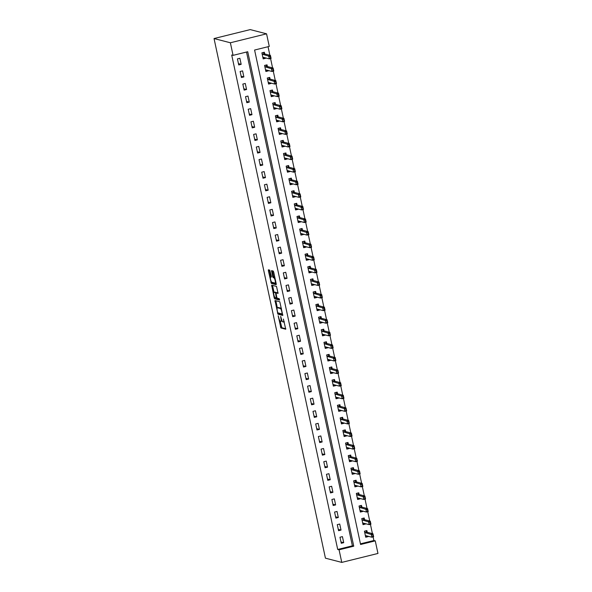 <?xml version="1.0" encoding="UTF-8"?>
<svg xmlns="http://www.w3.org/2000/svg" width="592" height="592" viewBox="0 0 592 592"><rect width="100%" height="100%" fill="white"/><g stroke="black" fill="none" stroke-linecap="round" stroke-linejoin="round"><path stroke-width="0.89" d="M278.196 315.765L280.882 327.968L285.729 329.219L283.413 319.058A3.263 0.784 -103.9 0 1 283.339 321.996A3.263 0.784 -103.9 0 1 283.235 321.996L282.835 321.893A3.263 0.784 -103.9 0 1 281.304 318.511L280.675 316.409L280.926 318.415A3.263 0.784 -103.9 0 1 280.86 321.36A3.263 0.784 -103.9 0 1 280.756 321.352L280.349 321.249A3.263 0.784 -103.9 0 1 278.817 317.867L278.196 315.765M271.388 276.819L270.729 276.982L271.291 277.115L271.314 276.198L269.76 270.152L268.383 269.797L268.361 270.722L271.336 283.442L276.146 284.685L276.205 283.768L273.704 272.098L273.223 271.047L271.558 270.618L272.609 276.531L273.09 277.589L273.896 277.803A2.723 0.651 -103.9 0 1 275.139 280.46A2.723 0.651 -103.9 0 1 275.117 283.087A2.723 0.651 -103.9 0 1 275.028 283.087L271.861 282.266L272.313 283.198L276.272 284.219M270.729 276.982A2.723 0.651 -103.9 0 0 270.64 276.982A2.723 0.651 -103.9 0 0 270.618 279.609A2.723 0.651 -103.9 0 0 271.861 282.266M233.07 55.359L230.369 42.772L214.038 38.547L325.437 558.175L341.769 562.4L339.068 549.813L353.742 546.187L247.737 51.733L233.07 55.359L231.709 55.012L337.706 549.457L339.068 549.813M275.006 300.544L277.929 314.182L282.769 315.425L279.816 301.787L275.006 300.544M275.006 297.539L274.155 297.754L271.676 285.166L276.516 286.417L278.048 293.38M278.011 293.38L276.027 292.877L276.716 297.11L277.197 298.168L279.224 298.694L279.542 300.077L274.636 298.812L274.155 297.754M337.706 549.457L352.381 545.831L246.516 52.037M343.723 542.672L342.428 536.626L339.978 537.233L341.273 543.278L343.723 542.672L340.992 541.969M341.022 530.084L339.727 524.038L337.277 524.645L338.58 530.691L341.022 530.084L338.298 529.381M338.321 517.497L337.026 511.451L334.584 512.058L335.879 518.104L338.321 517.497L335.597 516.794M335.627 504.909L334.332 498.864L331.883 499.47L333.178 505.516L335.627 504.909L332.896 504.199M332.926 492.322L331.631 486.276L329.182 486.883L330.477 492.921L332.926 492.322L330.203 491.612M330.225 479.735L328.93 473.689L326.488 474.296L327.783 480.334L330.225 479.735L327.502 479.024M327.531 467.147L326.236 461.101L323.787 461.708L325.082 467.747L327.531 467.147L324.801 466.437M324.83 454.56L323.535 448.514L321.086 449.121L322.381 455.159L324.83 454.56L322.1 453.849M322.129 441.972L320.834 435.927L318.392 436.533L319.687 442.572L322.129 441.972L319.406 441.262M319.436 429.378L318.141 423.339L315.691 423.946L316.986 429.984L319.436 429.378L316.705 428.675M316.735 416.79L315.44 410.752L312.99 411.359L314.285 417.397L316.735 416.79L314.004 416.087M314.034 404.203L312.739 398.164L310.297 398.771L311.592 404.81L314.034 404.203L311.311 403.5M311.34 391.615L310.045 385.577L307.596 386.176L308.891 392.222L311.34 391.615L308.61 390.912M308.639 379.028L307.344 372.99L304.895 373.589L306.19 379.635L308.639 379.028L305.909 378.325M305.938 366.441L304.643 360.402L302.201 361.002L303.496 367.047L305.938 366.441L303.215 365.738M303.245 353.853L301.942 347.815L299.5 348.414L300.795 354.46L303.245 353.853L300.514 353.15M300.544 341.266L299.249 335.227L296.799 335.827L298.094 341.873L300.544 341.266L297.813 340.563M297.843 328.678L296.548 322.633L294.106 323.239L295.401 329.285L297.843 328.678L295.119 327.975M295.149 316.091L293.847 310.045L291.405 310.652L292.7 316.698L295.149 316.091L292.418 315.388M292.448 303.504L291.153 297.458L288.704 298.065L289.999 304.11L292.448 303.504L289.717 302.801M289.747 290.916L288.452 284.87L286.01 285.477L287.305 291.523L289.747 290.916L287.024 290.206M287.046 278.329L285.751 272.283L283.309 272.89L284.604 278.928L287.046 278.329L284.323 277.618M284.352 265.741L283.057 259.696L280.608 260.302L281.903 266.341L284.352 265.741L281.622 265.031M281.651 253.154L280.356 247.108L277.914 247.715L279.209 253.753L281.651 253.154L278.928 252.444M278.95 240.567L277.655 234.521L275.213 235.128L276.508 241.166L278.95 240.567L276.227 239.856M276.257 227.979L274.962 221.933L272.512 222.54L273.807 228.579L276.257 227.979L273.526 227.269M273.556 215.384L272.261 209.346L269.819 209.953L271.114 215.991L273.556 215.384L270.833 214.681M270.855 202.797L269.56 196.759L267.118 197.365L268.413 203.404L270.855 202.797L268.132 202.094M268.161 190.21L266.866 184.171L264.417 184.778L265.712 190.816L268.161 190.21L265.431 189.507M265.46 177.622L264.165 171.584L261.723 172.191L263.018 178.229L265.46 177.622L262.737 176.919M262.759 165.035L261.464 158.996L259.022 159.596L260.317 165.642L262.759 165.035L260.036 164.332M260.066 152.447L258.771 146.409L256.321 147.008L257.616 153.054L260.066 152.447L257.335 151.744M257.365 139.86L256.07 133.822L253.628 134.421L254.923 140.467L257.365 139.86L254.641 139.157M254.664 127.273L253.369 121.234L250.927 121.834L252.222 127.879L254.664 127.273L251.94 126.57M251.97 114.685L250.675 108.647L248.226 109.246L249.521 115.292L251.97 114.685L249.239 113.982M249.269 102.098L247.974 96.052L245.532 96.659L246.827 102.705L249.269 102.098L246.546 101.395M246.568 89.51L245.273 83.465L242.831 84.071L244.126 90.117L246.568 89.51L243.845 88.807M243.874 76.923L242.579 70.877L240.13 71.484L241.425 77.53L243.874 76.923L241.144 76.213M241.173 64.336L239.878 58.29L237.429 58.897L238.731 64.935L241.173 64.336L238.45 63.625M360.447 543.841L373.9 540.511L373.13 536.907M372.42 533.621L370.429 524.32M369.726 521.027L367.728 511.732M367.025 508.439L365.035 499.145M364.324 495.852L362.334 486.557M361.631 483.264L359.633 473.97M358.93 470.677L356.939 461.383M356.229 458.09L354.238 448.795M353.535 445.502L351.537 436.208M350.834 432.915L348.843 423.62M348.133 420.327L346.142 411.033M345.439 407.74L343.441 398.446M342.738 395.153L340.748 385.858M340.037 382.565L338.047 373.263M337.344 369.978L335.346 360.676M334.643 357.39L332.652 348.089M331.942 344.803L329.951 335.501M329.248 332.216L327.25 322.914M326.547 319.628L324.557 310.326M323.846 307.033L321.856 297.739M321.153 294.446L319.155 285.152M318.452 281.859L316.461 272.564M315.751 269.271L313.76 259.977M313.057 256.684L311.059 247.389M310.356 244.096L308.365 234.802M307.655 231.509L305.664 222.215M304.961 218.922L302.963 209.627M302.26 206.334L300.27 197.04M299.559 193.747L297.569 184.452M296.866 181.159L294.868 171.865M294.165 168.572L292.174 159.278M291.464 155.985L289.473 146.683M288.77 143.397L286.772 134.095M286.069 130.81L284.071 121.508M283.368 118.222L281.378 108.921M280.667 105.635L278.677 96.333M277.974 93.04L275.976 83.746M275.273 80.453L273.282 71.158M272.572 67.865L270.581 58.571M269.878 55.278L268.043 46.716M367.24 532.275L366.877 530.58L364.435 531.187L365.73 537.233L368.172 536.626L368.091 536.241M364.546 519.687L364.184 517.993L361.734 518.599L363.029 524.645L365.479 524.038L365.397 523.654M361.845 507.1L361.483 505.405L359.041 506.012L360.336 512.058L362.778 511.451L362.696 511.066M359.144 494.512L358.782 492.818L356.34 493.425L357.635 499.463L360.077 498.864L359.995 498.479M356.451 481.925L356.088 480.23L353.639 480.837L354.934 486.876L357.383 486.276L357.302 485.891M353.75 469.338L353.387 467.643L350.938 468.25L352.24 474.288L354.682 473.689L354.601 473.304M351.049 456.75L350.686 455.056L348.244 455.662L349.539 461.701L351.981 461.101L351.9 460.717M348.355 444.163L347.992 442.468L345.543 443.075L346.838 449.113L349.287 448.514L349.206 448.129M345.654 431.575L345.291 429.881L342.842 430.488L344.144 436.526L346.586 435.919L346.505 435.542M342.953 418.988L342.59 417.293L340.148 417.9L341.443 423.939L343.885 423.332L343.804 422.954M340.259 406.401L339.897 404.706L337.447 405.313L338.742 411.351L341.192 410.744L341.11 410.367M337.558 393.813L337.196 392.119L334.746 392.718L336.041 398.764L338.491 398.157L338.409 397.772M334.857 381.226L334.495 379.531L332.053 380.131L333.348 386.176L335.79 385.57L335.708 385.185M332.164 368.638L331.801 366.944L329.352 367.543L330.647 373.589L333.096 372.982L333.007 372.597M329.463 356.051L329.1 354.356L326.651 354.956L327.946 361.002L330.395 360.395L330.314 360.01M326.762 343.456L326.399 341.769L323.957 342.368L325.252 348.414L327.694 347.807L327.613 347.423M324.068 330.869L323.706 329.182L321.256 329.781L322.551 335.827L325.001 335.22L324.912 334.835M321.367 318.281L321.005 316.587L318.555 317.194L319.85 323.239L322.3 322.633L322.218 322.248M318.666 305.694L318.304 303.999L315.862 304.606L317.157 310.652L319.599 310.045L319.517 309.66M315.973 293.107L315.61 291.412L313.161 292.019L314.456 298.065L316.905 297.458L316.816 297.073M313.272 280.519L312.909 278.825L310.46 279.431L311.755 285.47L314.204 284.87L314.123 284.486M310.571 267.932L310.208 266.237L307.766 266.844L309.061 272.882L311.503 272.283L311.422 271.898M307.877 255.344L307.507 253.65L305.065 254.257L306.36 260.295L308.809 259.696L308.721 259.311M305.176 242.757L304.813 241.062L302.364 241.669L303.659 247.708L306.108 247.108L306.027 246.723M302.475 230.17L302.112 228.475L299.67 229.082L300.965 235.12L303.407 234.521L303.326 234.136M299.781 217.582L299.411 215.888L296.969 216.494L298.264 222.533L300.714 221.926L300.625 221.549M297.08 204.995L296.718 203.3L294.268 203.907L295.563 209.945L298.013 209.339L297.931 208.961M294.379 192.407L294.017 190.713L291.575 191.32L292.87 197.358L295.312 196.751L295.23 196.374M291.686 179.82L291.316 178.125L288.874 178.732L290.169 184.771L292.611 184.164L292.529 183.779M288.985 167.233L288.622 165.538L286.173 166.137L287.468 172.183L289.917 171.576L289.836 171.192M286.284 154.645L285.921 152.951L283.479 153.55L284.774 159.596L287.216 158.989L287.135 158.604M283.583 142.058L283.22 140.363L280.778 140.963L282.073 147.008L284.515 146.402L284.434 146.017M280.889 129.463L280.527 127.776L278.077 128.375L279.372 134.421L281.822 133.814L281.74 133.429M278.188 116.876L277.826 115.188L275.384 115.788L276.679 121.834L279.121 121.227L279.039 120.842M275.487 104.288L275.125 102.594L272.683 103.2L273.978 109.246L276.42 108.639L276.338 108.255M272.794 91.701L272.431 90.006L269.982 90.613L271.277 96.659L273.726 96.052L273.645 95.667M270.093 79.113L269.73 77.419L267.288 78.026L268.583 84.071L271.025 83.465L270.944 83.08M267.392 66.526L267.029 64.831L264.587 65.438L265.882 71.484L268.324 70.877L268.243 70.492M264.698 53.939L264.335 52.244L261.886 52.851L263.181 58.889L265.63 58.29L265.549 57.905M373.9 540.511L375.261 540.866L360.587 544.492L254.59 50.039L269.264 46.413L266.563 33.825L250.231 29.6L214.038 38.547M375.261 540.866L377.962 553.453L341.769 562.4M266.563 33.825L230.369 42.772M352.381 545.831L353.742 546.187M368.172 536.626L366.367 536.16M365.479 524.038L363.666 523.572M362.778 511.451L360.965 510.985M360.077 498.864L358.271 498.39M357.383 486.276L355.57 485.803M354.682 473.689L352.869 473.215M351.981 461.101L350.175 460.628M349.287 448.514L347.474 448.04M346.586 435.919L344.773 435.453M343.885 423.332L342.08 422.866M341.192 410.744L339.379 410.278M338.491 398.157L336.678 397.691M335.79 385.57L333.984 385.103M333.096 372.982L331.283 372.516M330.395 360.395L328.582 359.929M327.694 347.807L325.889 347.341M325.001 335.22L323.188 334.754M322.3 322.633L320.487 322.166M319.599 310.045L317.793 309.579M316.905 297.458L315.092 296.992M314.204 284.87L312.391 284.397M311.503 272.283L309.697 271.809M308.809 259.696L306.996 259.222M306.108 247.108L304.295 246.635M303.407 234.521L301.602 234.047M300.714 221.926L298.901 221.46M298.013 209.339L296.2 208.872M295.312 196.751L293.506 196.285M292.611 184.164L290.805 183.698M289.917 171.576L288.104 171.11M287.216 158.989L285.411 158.523M284.515 146.402L282.71 145.935M281.822 133.814L280.009 133.348M279.121 121.227L277.315 120.761M276.42 108.639L274.614 108.173M273.726 96.052L271.913 95.586M271.025 83.465L269.219 82.998M268.324 70.877L266.518 70.411M265.63 58.29L263.817 57.816M280.208 321.175L281.866 327.731L285.818 328.752M278.455 313.013L278.906 313.938L282.858 314.966M275.857 300.766L277.33 307.766M277.589 312.132L277.929 312.872L282.169 313.967L281.881 311.888A3.263 0.784 -103.9 0 0 280.342 308.506L277.463 307.759A3.263 0.784 -103.9 0 0 277.352 307.759A3.263 0.784 -103.9 0 0 277.285 310.704L277.589 312.132M281.474 308.343A3.263 0.784 -103.9 0 0 281.326 308.262L280.342 308.506M278.24 307.566A3.263 0.784 -103.9 0 1 278.336 307.514A3.263 0.784 -103.9 0 1 278.44 307.514L281.326 308.262M274.851 292.152A2.723 0.651 -103.9 0 1 274.932 292.108A2.723 0.651 -103.9 0 1 275.014 292.115L274.037 292.352L272.631 285.847L271.654 286.091M272.564 285.388L272.631 285.847M278.136 292.922L276.975 292.655M279.594 299.596L275.613 298.568L274.636 298.812M275.968 293.617L275.154 292.64L274.037 292.352A2.723 0.651 -103.9 0 0 273.948 292.352A2.723 0.651 -103.9 0 0 273.926 294.986A2.723 0.651 -103.9 0 0 275.169 297.643L275.613 298.568M276.346 297.917L275.169 297.643M276.316 297.931L275.635 293.699M276.405 292.788L275.154 292.64M275.014 292.115L276.131 292.404M272.446 270.84L273.585 276.294L274.066 277.352L274.873 277.559L273.896 277.803M269.271 270.019L270.729 276.96M367.084 535.982L365.545 536.359M365.937 530.817L364.465 531.327M372.768 534.791L373.093 536.3L372.982 533.762L373.633 536.781L371.872 537.218L371.221 534.199L372.982 533.762L366.996 532.215L366.226 530.891L366.359 531.52M372.472 534.865L365.234 532.652L364.598 531.956M366.145 531.268L366.226 530.891M365.486 536.093L365.886 535.671L371.872 537.218L372.797 536.374M373.093 536.3L373.633 536.781M364.383 523.395L362.844 523.772M363.244 518.229L361.764 518.74M370.067 522.203L370.392 523.713L370.289 521.175L370.932 524.194L369.171 524.63L368.527 521.611L370.289 521.175L364.302 519.628L363.525 518.303L363.666 518.932M369.778 522.277L362.541 520.065L361.897 519.369M363.444 518.681L363.525 518.303M362.785 523.506L363.185 523.084L369.171 524.63L370.096 523.787M370.392 523.713L370.932 524.194M361.682 510.807L360.143 511.185M360.543 505.642L359.063 506.153M367.373 509.616L367.691 511.125L367.588 508.587L368.239 511.606L366.478 512.043L365.826 509.024L367.588 508.587L361.601 507.041L360.831 505.716L360.965 506.345M367.077 509.69L359.84 507.47L359.203 506.782M360.743 506.093L360.831 505.716M360.091 510.918L360.484 510.496L366.478 512.043L367.403 511.199M367.691 511.125L368.239 511.606M358.989 498.22L357.45 498.597M357.842 493.055L356.369 493.565M364.672 497.028L364.998 498.538L364.887 496L365.538 499.019L363.777 499.456L363.125 496.436L364.887 496L358.9 494.453L358.13 493.129L358.264 493.758M364.376 497.102L357.139 494.882L356.502 494.194M358.049 493.506L358.13 493.129M357.39 498.331L357.79 497.909L363.777 499.456L364.702 498.612M364.998 498.538L365.538 499.019M356.288 485.625L354.749 486.01M355.148 480.467L353.668 480.97M361.971 484.441L362.297 485.951L362.193 483.412L362.837 486.432L361.076 486.868L360.432 483.849L362.193 483.412L356.206 481.866L355.429 480.541L355.57 481.17M361.682 484.515L354.445 482.295L353.801 481.607M355.348 480.919L355.429 480.541M354.689 485.743L355.089 485.322L361.076 486.868L362.001 486.025M362.297 485.951L362.837 486.432M353.587 473.038L352.048 473.422M352.447 467.88L350.967 468.383M359.277 471.854L359.596 473.363L359.492 470.825L360.136 473.844L358.382 474.281L357.731 471.262L359.492 470.825L353.505 469.271L352.736 467.954L352.869 468.583M358.981 471.928L351.744 469.708L351.108 469.019M352.647 468.331L352.736 467.954M351.996 473.156L352.358 472.727L358.382 474.281L359.307 473.437M359.596 473.363L360.136 473.844M350.893 460.45L349.354 460.835M349.746 455.285L348.274 455.796M356.576 459.266L356.902 460.776L356.791 458.238L357.442 461.257L355.681 461.693L355.03 458.674L356.791 458.238L350.804 456.684L350.035 455.359L350.168 455.995M356.28 459.34L349.043 457.12L348.407 456.432M349.953 455.744L350.035 455.359M349.295 460.569L349.694 460.139L355.681 461.693L356.606 460.85M356.902 460.776L357.442 461.257M348.192 447.863L346.653 448.248M347.053 442.698L345.573 443.208M353.875 446.679L354.201 448.188L354.097 445.65L354.741 448.669L352.98 449.106L352.336 446.087L354.097 445.65L348.111 444.096L347.334 442.772L347.474 443.408M353.579 446.753L346.35 444.533L345.706 443.837M347.252 443.156L347.334 442.772M346.594 447.981L346.993 447.552L352.98 449.106L353.905 448.262M354.201 448.188L354.741 448.669M345.491 435.275L343.952 435.66M344.352 430.11L342.872 430.621M351.174 434.091L351.5 435.601L351.396 433.063L352.04 436.082L350.286 436.519L349.635 433.499L351.396 433.063L345.41 431.509L344.64 430.184L344.773 430.821M350.886 434.158L343.649 431.945L343.012 431.25M344.551 430.569L344.64 430.184M343.9 435.394L344.292 434.965L350.286 436.519L351.211 435.675M351.5 435.601L352.04 436.082M342.798 422.688L341.258 423.073M341.651 417.523L340.178 418.033M348.481 421.504L348.806 423.014L348.695 420.475L349.347 423.495L347.585 423.931L346.934 420.905L348.695 420.475L342.709 418.921L341.939 417.597L342.072 418.233M348.185 421.571L340.948 419.358L340.311 418.662M341.858 417.982L341.939 417.597M341.199 422.806L341.599 422.377L347.585 423.931L348.51 423.088M348.806 423.014L349.347 423.495M340.097 410.101L338.557 410.485M338.957 404.935L337.477 405.446M345.78 408.917L346.105 410.426L346.002 407.888L346.646 410.907L344.884 411.344L344.241 408.317L346.002 407.888L340.008 406.334L339.238 405.009L339.379 405.646M345.484 408.983L338.254 406.771L337.61 406.075M339.157 405.394L339.238 405.009M338.498 410.219L338.868 409.79L344.884 411.344L345.809 410.493M346.105 410.426L346.646 410.907M337.396 397.513L335.856 397.891M336.256 392.348L334.776 392.859M343.079 396.322L343.404 397.839L343.301 395.301L343.945 398.32L342.183 398.756L341.54 395.73L343.301 395.301L337.314 393.747L336.545 392.422L336.678 393.058M342.79 396.396L335.553 394.183L334.917 393.488M336.456 392.807L336.545 392.422M335.805 397.632L336.167 397.202L342.183 398.756L343.116 397.905M343.404 397.839L343.945 398.32M334.702 384.926L333.163 385.303M333.555 379.761L332.082 380.271M340.385 383.734L340.711 385.251L340.6 382.706L341.251 385.732L339.49 386.169L338.839 383.142L340.6 382.706L334.613 381.159L333.844 379.835L333.977 380.471M340.089 383.808L332.852 381.596L332.216 380.9M333.762 380.219L333.844 379.835M333.104 385.044L333.503 384.615L339.49 386.169L340.415 385.318M340.711 385.251L341.251 385.732M332.001 372.338L330.462 372.716M330.861 367.173L329.381 367.684M337.684 371.147L338.01 372.657L337.906 370.118L338.55 373.145L336.789 373.574L336.145 370.555L337.906 370.118L331.912 368.572L331.143 367.247L331.283 367.884M337.388 371.221L330.158 369.008L329.515 368.313M331.061 367.632L331.143 367.247M330.403 372.457L330.802 372.028L336.789 373.574L337.714 372.731M338.01 372.657L338.55 373.145M329.3 359.751L327.761 360.128M328.16 354.586L326.68 355.096M334.983 358.56L335.309 360.069L335.205 357.531L335.849 360.558L334.088 360.987L333.444 357.968L335.205 357.531L329.219 355.984L328.449 354.66L328.582 355.289M334.695 358.634L327.457 356.421L326.821 355.725M328.36 355.045L328.449 354.66M327.709 359.869L328.101 359.44L334.088 360.987L335.02 360.143M335.309 360.069L335.849 360.558M326.599 347.164L325.067 347.541M325.459 341.998L323.987 342.509M332.29 345.972L332.615 347.482L332.504 344.944L333.155 347.97L331.394 348.399L330.743 345.38L332.504 344.944L326.518 343.397L325.748 342.072L325.881 342.701M331.994 346.046L324.756 343.834L324.12 343.138M325.667 342.457L325.748 342.072M325.008 347.275L325.408 346.853L331.394 348.399L332.319 347.556M332.615 347.482L333.155 347.97M323.905 334.576L322.366 334.954M322.766 329.411L321.286 329.922M329.589 333.385L329.914 334.894L329.811 332.356L330.454 335.375L328.693 335.812L328.049 332.793L329.811 332.356L323.817 330.81L323.047 329.485L323.18 330.114M329.293 333.459L322.055 331.246L321.419 330.551M322.966 329.862L323.047 329.485M322.307 334.687L322.707 334.265L328.693 335.812L329.618 334.968M329.914 334.894L330.454 335.375M321.204 321.989L319.665 322.366M320.065 316.824L318.585 317.334M326.888 320.797L327.213 322.307L327.11 319.769L327.753 322.788L325.992 323.225L325.348 320.205L327.11 319.769L321.123 318.222L320.346 316.898L320.487 317.527M326.599 320.871L319.362 318.659L318.725 317.963M320.265 317.275L320.346 316.898M319.613 322.1L320.006 321.678L325.992 323.225L326.925 322.381M327.213 322.307L327.753 322.788M318.503 309.401L316.972 309.779M317.364 304.236L315.891 304.747M324.194 308.21L324.512 309.72L324.409 307.181L325.06 310.201L323.299 310.637L322.647 307.618L324.409 307.181L318.422 305.635L317.652 304.31L317.786 304.939M323.898 308.284L316.661 306.071L316.024 305.376M317.571 304.688L317.652 304.31M316.912 309.512L317.312 309.091L323.299 310.637L324.224 309.794M324.512 309.72L325.06 310.201M315.81 296.814L314.271 297.191M314.67 291.649L313.19 292.159M321.493 295.623L321.819 297.132L321.715 294.594L322.359 297.613L320.598 298.05L319.954 295.031L321.715 294.594L315.721 293.047L314.951 291.723L315.085 292.352M321.197 295.697L313.96 293.477L313.323 292.788M314.87 292.1L314.951 291.723M314.211 296.925L314.611 296.503L320.598 298.05L321.523 297.206M321.819 297.132L322.359 297.613M313.109 284.227L311.57 284.604M311.969 279.061L310.489 279.572M318.792 283.035L319.118 284.545L319.014 282.007L319.658 285.026L317.897 285.462L317.253 282.443L319.014 282.007L313.027 280.46L312.25 279.135L312.391 279.764M318.503 283.109L311.266 280.889L310.63 280.201M312.169 279.513L312.25 279.135M311.518 284.338L311.91 283.916L317.897 285.462L318.822 284.619M319.118 284.545L319.658 285.026M310.408 271.632L308.876 272.017M309.268 266.474L307.796 266.977M316.098 270.448L316.417 271.957L316.313 269.419L316.964 272.438L315.203 272.875L314.552 269.856L316.313 269.419L310.326 267.873L309.557 266.548L309.69 267.177M315.802 270.522L308.565 268.302L307.929 267.614M309.475 266.925L309.557 266.548M308.817 271.75L309.216 271.328L315.203 272.875L316.128 272.031M316.417 271.957L316.964 272.438M307.714 259.044L306.175 259.429M306.567 253.887L305.095 254.39M313.397 257.86L313.723 259.37L313.612 256.832L314.263 259.851L312.502 260.288L311.858 257.268L313.612 256.832L307.625 255.278L306.856 253.961L306.989 254.59M313.101 257.934L305.864 255.714L305.228 255.026M306.774 254.338L306.856 253.961M306.116 259.163L306.478 258.734L312.502 260.288L313.427 259.444M313.723 259.37L314.263 259.851M305.013 246.457L303.474 246.842M303.874 241.292L302.394 241.802M310.696 245.273L311.022 246.783L310.918 244.244L311.562 247.264L309.801 247.7L309.157 244.681L310.918 244.244L304.932 242.69L304.155 241.366L304.295 242.002M310.408 245.347L303.171 243.127L302.534 242.439M304.073 241.751L304.155 241.366M303.422 246.575L303.785 246.146L309.801 247.7L310.726 246.857M311.022 246.783L311.562 247.264M302.312 233.87L300.78 234.254M301.173 228.704L299.7 229.215M308.003 232.686L308.321 234.195L308.217 231.657L308.869 234.676L307.107 235.113L306.456 232.094L308.217 231.657L302.231 230.103L301.461 228.778L301.594 229.415M307.707 232.76L300.47 230.54L299.833 229.844M301.372 229.163L301.461 228.778M300.721 233.988L301.121 233.559L307.107 235.113L308.032 234.269M308.321 234.195L308.869 234.676M299.619 221.282L298.079 221.667M298.472 216.117L296.999 216.628M305.302 220.098L305.627 221.608L305.516 219.07L306.168 222.089L304.406 222.525L303.763 219.506L305.516 219.07L299.53 217.516L298.76 216.191L298.893 216.827M305.006 220.165L297.769 217.952L297.132 217.257M298.679 216.576L298.76 216.191M298.02 221.401L298.42 220.971L304.406 222.525L305.331 221.682M305.627 221.608L306.168 222.089M296.918 208.695L295.378 209.08M295.778 203.53L294.298 204.04M302.601 207.511L302.926 209.02L302.823 206.482L303.467 209.501L301.705 209.938L301.062 206.911L302.823 206.482L296.836 204.928L296.059 203.604L296.2 204.24M302.312 207.577L295.075 205.365L294.439 204.669M295.978 203.988L296.059 203.604M295.319 208.813L295.689 208.384L301.705 209.938L302.63 209.094M302.926 209.02L303.467 209.501M294.217 196.107L292.677 196.492M293.077 190.942L291.604 191.453M299.907 194.923L300.225 196.433L300.122 193.895L300.773 196.914L299.012 197.351L298.361 194.324L300.122 193.895L294.135 192.341L293.366 191.016L293.499 191.653M299.611 194.99L292.374 192.777L291.738 192.082M293.277 191.401L293.366 191.016M292.626 196.226L293.025 195.797L299.012 197.351L299.937 196.5M300.225 196.433L300.773 196.914M291.523 183.52L289.984 183.897M290.376 178.355L288.903 178.865M297.206 182.329L297.532 183.846L297.421 181.307L298.072 184.327L296.311 184.763L295.66 181.737L297.421 181.307L291.434 179.753L290.665 178.429L290.798 179.065M296.91 182.403L289.673 180.19L289.037 179.494M290.583 178.814L290.665 178.429M289.925 183.638L290.324 183.209L296.311 184.763L297.236 183.912M297.532 183.846L298.072 184.327M288.822 170.933L287.283 171.31M287.682 165.767L286.202 166.278M294.505 169.741L294.831 171.258L294.727 168.713L295.371 171.739L293.61 172.176L292.966 169.149L294.727 168.713L288.741 167.166L287.964 165.841L288.104 166.478M294.217 169.815L286.979 167.603L286.343 166.907M287.882 166.226L287.964 165.841M287.224 171.051L287.623 170.622L293.61 172.176L294.535 171.325M294.831 171.258L295.371 171.739M286.121 158.345L284.582 158.723M284.981 153.18L283.509 153.691M291.812 157.154L292.13 158.671L292.026 156.125L292.677 159.152L290.916 159.588L290.265 156.562L292.026 156.125L286.04 154.579L285.27 153.254L285.403 153.89M291.516 157.228L284.278 155.015L283.642 154.32M285.181 153.639L285.27 153.254M284.53 158.464L284.93 158.034L290.916 159.588L291.841 158.737M292.13 158.671L292.677 159.152M283.427 145.758L281.888 146.135M282.28 140.593L280.808 141.103M289.111 144.566L289.436 146.076L289.325 143.538L289.976 146.564L288.215 146.994L287.564 143.974L289.325 143.538L283.339 141.991L282.569 140.667L282.702 141.303M288.815 144.64L281.577 142.428L280.941 141.732M282.488 141.051L282.569 140.667M281.829 145.876L282.229 145.447L288.215 146.994L289.14 146.15M289.436 146.076L289.976 146.564M280.726 133.17L279.187 133.548M279.587 128.005L278.107 128.516M286.41 131.979L286.735 133.489L286.632 130.95L287.275 133.977L285.514 134.406L284.87 131.387L286.632 130.95L280.645 129.404L279.868 128.079L280.009 128.708M286.121 132.053L278.884 129.84L278.247 129.145M279.787 128.464L279.868 128.079M279.128 133.281L279.528 132.86L285.514 134.406L286.439 133.563M286.735 133.489L287.275 133.977M278.025 120.583L276.486 120.96M276.886 115.418L275.413 115.928M283.716 119.392L284.034 120.901L283.931 118.363L284.582 121.39L282.821 121.819L282.169 118.8L283.931 118.363L277.944 116.816L277.174 115.492L277.308 116.121M283.42 119.466L276.183 117.253L275.546 116.557M277.086 115.869L277.174 115.492M276.434 120.694L276.834 120.272L282.821 121.819L283.746 120.975M284.034 120.901L284.582 121.39M275.332 107.996L273.793 108.373M274.185 102.83L272.712 103.341M281.015 106.804L281.341 108.314L281.23 105.776L281.881 108.795L280.12 109.231L279.468 106.212L281.23 105.776L275.243 104.229L274.473 102.904L274.607 103.533M280.719 106.878L273.482 104.666L272.845 103.97M274.392 103.282L274.473 102.904M273.733 108.107L274.133 107.685L280.12 109.231L281.045 108.388M281.341 108.314L281.881 108.795M272.631 95.408L271.092 95.786M271.491 90.243L270.011 90.754M278.314 94.217L278.64 95.726L278.536 93.188L279.18 96.207L277.419 96.644L276.775 93.625L278.536 93.188L272.549 91.642L271.772 90.317L271.913 90.946M278.025 94.291L270.788 92.078L270.144 91.383M271.691 90.694L271.772 90.317M271.032 95.519L271.432 95.097L277.419 96.644L278.344 95.8M278.64 95.726L279.18 96.207M269.93 82.821L268.391 83.198M268.79 77.656L267.318 78.166M275.62 81.629L275.939 83.139L275.835 80.601L276.486 83.62L274.725 84.057L274.074 81.037L275.835 80.601L269.848 79.054L269.079 77.73L269.212 78.359M275.324 81.703L268.087 79.491L267.451 78.795M268.99 78.107L269.079 77.73M268.339 82.932L268.738 82.51L274.725 84.057L275.65 83.213M275.939 83.139L276.486 83.62M267.236 70.233L265.697 70.611M266.089 65.068L264.617 65.579M272.919 69.042L273.245 70.552L273.134 68.013L273.785 71.033L272.024 71.469L271.373 68.45L273.134 68.013L267.147 66.467L266.378 65.142L266.511 65.771M272.623 69.116L265.386 66.896L264.75 66.208M266.296 65.52L266.378 65.142M265.638 70.344L266.037 69.923L272.024 71.469L272.949 70.626M273.245 70.552L273.785 71.033M264.535 57.646L262.996 58.023M263.396 52.481L261.916 52.984M270.218 56.455L270.544 57.964L270.44 55.426L271.084 58.445L269.323 58.882L268.679 55.863L270.44 55.426L264.454 53.879L263.677 52.555L263.817 53.184M269.93 56.529L262.693 54.309L262.049 53.62M263.595 52.932L263.677 52.555M262.937 57.757L263.336 57.335L269.323 58.882L270.248 58.038M270.544 57.964L271.084 58.445M281.866 327.731L280.882 327.968M281.385 326.673L280.408 326.91M278.906 313.938L277.929 314.182M278.188 312.939L277.448 313.124M275.924 301.217L274.947 301.461M278.44 307.514L277.463 307.759M277.041 292.64L276.064 292.877M274.066 277.352L273.09 277.589M273.585 276.294L272.609 276.531M272.512 271.299L271.536 271.543M272.313 283.198L271.336 283.442M271.706 282.177L270.862 282.384M269.338 270.477L268.361 270.722M366.907 532.141L365.146 532.578M366.996 532.215L365.234 532.652M364.206 519.554L362.445 519.991M364.302 519.628L362.541 520.065M361.505 506.967L359.744 507.403M361.601 507.041L359.84 507.47M358.811 494.379L357.05 494.816M358.9 494.453L357.139 494.882M356.11 481.792L354.349 482.228M356.206 481.866L354.445 482.295M353.409 469.204L351.648 469.641M353.505 469.271L351.744 469.708M350.716 456.617L348.954 457.054M350.804 456.684L349.043 457.12M348.015 444.03L346.253 444.466M348.111 444.096L346.35 444.533M345.314 431.442L343.552 431.879M345.41 431.509L343.649 431.945M342.62 418.855L340.859 419.291M342.709 418.921L340.948 419.358M339.919 406.267L338.158 406.704M340.008 406.334L338.254 406.771M337.218 393.68L335.457 394.117M337.314 393.747L335.553 394.183M334.524 381.093L332.763 381.529M334.613 381.159L332.852 381.596M331.823 368.505L330.062 368.942M331.912 368.572L330.158 369.008M329.122 355.918L327.361 356.347M329.219 355.984L327.457 356.421M326.429 343.33L324.668 343.76M326.518 343.397L324.756 343.834M323.728 330.743L321.967 331.172M323.817 330.81L322.055 331.246M321.027 318.148L319.266 318.585M321.123 318.222L319.362 318.659M318.333 305.561L316.572 305.997M318.422 305.635L316.661 306.071M315.632 292.973L313.871 293.41M315.721 293.047L313.96 293.477M312.931 280.386L311.17 280.823M313.027 280.46L311.266 280.889M310.238 267.799L308.476 268.235M310.326 267.873L308.565 268.302M307.537 255.211L305.775 255.648M307.625 255.278L305.864 255.714M304.836 242.624L303.074 243.06M304.932 242.69L303.171 243.127M302.142 230.036L300.381 230.473M302.231 230.103L300.47 230.54M299.441 217.449L297.68 217.886M299.53 217.516L297.769 217.952M296.74 204.862L294.979 205.298M296.836 204.928L295.075 205.365M294.039 192.274L292.285 192.711M294.135 192.341L292.374 192.777M291.345 179.687L289.584 180.123M291.434 179.753L289.673 180.19M288.644 167.099L286.883 167.536M288.741 167.166L286.979 167.603M285.943 154.512L284.19 154.949M286.04 154.579L284.278 155.015M283.25 141.925L281.489 142.361M283.339 141.991L281.577 142.428M280.549 129.337L278.788 129.766M280.645 129.404L278.884 129.84M277.848 116.75L276.087 117.179M277.944 116.816L276.183 117.253M275.154 104.162L273.393 104.592M275.243 104.229L273.482 104.666M272.453 91.568L270.692 92.004M272.549 91.642L270.788 92.078M269.752 78.98L267.991 79.417M269.848 79.054L268.087 79.491M267.059 66.393L265.297 66.829M267.147 66.467L265.386 66.896M264.358 53.805L262.596 54.242M264.454 53.879L262.693 54.309M281.836 321.116L280.86 321.36M284.323 321.759L283.339 321.996M278.336 307.514L277.352 307.759M277.004 292.633L276.027 292.877M274.932 292.108L273.948 292.352M271.388 276.797L270.64 276.982M276.013 282.872L275.117 283.087"/></g></svg>
